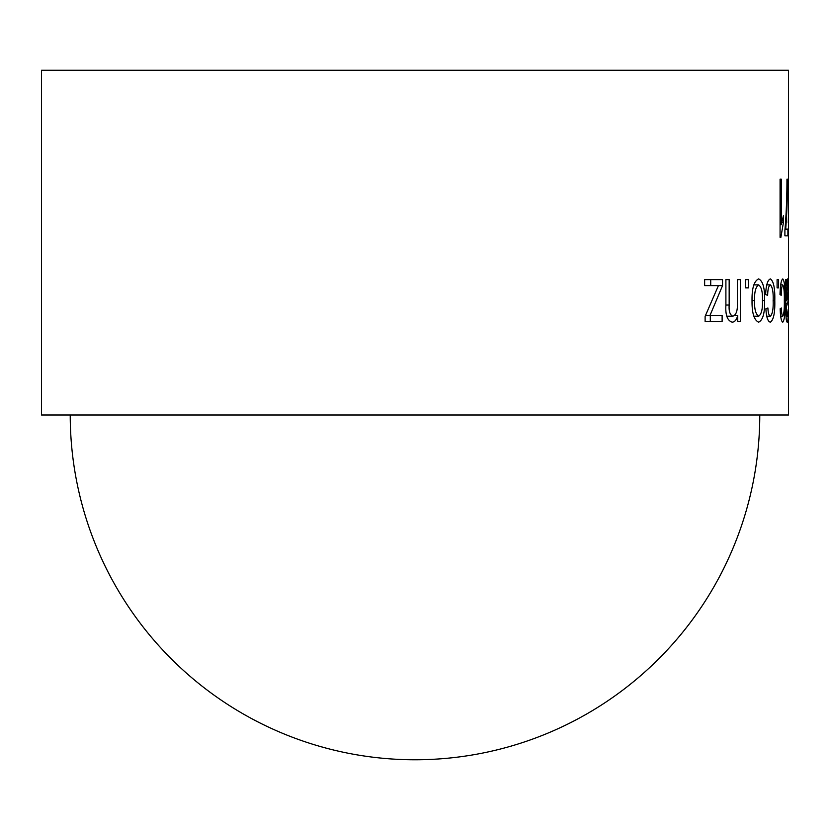 <?xml version="1.0" encoding="UTF-8"?>
<svg xmlns="http://www.w3.org/2000/svg" width="830" height="830" viewBox="0 0 830 830"><rect width="100%" height="100%" fill="white"/><g stroke="black" fill="none" stroke-linecap="round" stroke-linejoin="round"><path stroke-width="1.25" d="M780.076 237.339L780.076 179.135L781.289 179.135L781.289 224.65L783.437 215.696L783.437 222.409L780.874 237.339L780.076 237.339L780.874 237.339M784.9 235.845L787.898 235.845L784.9 235.845L784.9 230.356C786.249 215.043 786.933 197.976 786.954 179.135L787.452 179.135C787.463 197.519 786.882 214.192 785.688 229.132L787.898 229.132L787.898 235.845M779.993 294.577C780.241 285.302 781.165 280.084 782.783 278.901C784.547 281.09 785.346 288.321 785.159 300.585C785.346 312.858 784.547 320.058 782.763 322.185C781.289 321.469 780.428 316.987 780.159 308.75L781.362 308.003C781.497 312.796 781.964 315.535 782.763 316.22C783.956 314.238 784.475 309.061 784.319 300.699C784.485 292.233 783.977 286.962 782.783 284.877C781.818 285.862 781.289 289.348 781.217 295.324L779.993 294.577M787.587 278.901L788.23 290.635C788.261 298.686 788.002 302.992 787.442 303.531L786.487 306.519L786.653 313.865L787.276 316.22L788.199 309.497C788.199 318.181 787.867 322.413 787.203 322.185C786.249 321.926 785.782 316.687 785.823 306.478L785.637 279.648L786.332 279.648L786.487 285.406L787.587 278.901M737.735 321.438L740.329 321.438L737.735 321.438L737.735 315.473C736.584 319.83 734.726 322.071 732.174 322.185C727.391 320.681 725.296 315.037 725.897 305.233L725.897 279.648L729.165 279.648L729.165 305.046C728.75 311.271 729.975 314.995 732.828 316.22C736.262 314.985 737.777 310.399 737.362 302.462L737.362 279.648L740.329 279.648L740.329 321.438M722.546 285.624L709.972 315.473L722.121 315.473L722.121 321.438L705.116 321.438L705.116 316.365L718.417 285.624L704.639 285.624L704.639 279.648L722.546 279.648L722.546 285.624L718.417 285.624M777.098 287.854L778.509 287.854L777.098 287.854L777.098 279.648L778.509 279.648L778.509 287.854M765.644 294.577C765.997 285.302 767.563 280.084 770.354 278.901C773.591 281.09 775.075 288.321 774.795 300.585C775.075 312.858 773.581 320.058 770.302 322.185C767.771 321.469 766.308 316.987 765.903 308.75L767.906 308.003C768.113 312.796 768.912 315.535 770.302 316.22C772.471 314.238 773.415 309.061 773.145 300.699C773.446 292.233 772.512 286.962 770.354 284.877C768.663 285.862 767.76 289.348 767.657 295.324L765.644 294.577M758.641 322.185C754.128 320.214 751.928 313.138 752.032 300.979C751.804 288.404 754.003 281.048 758.641 278.901C762.915 280.986 764.897 288.197 764.606 300.543C764.907 312.889 762.926 320.11 758.641 322.185M745.682 287.854L748.421 287.854L745.682 287.854L745.682 279.648L748.421 279.648L748.421 287.854M41.5 415L788.5 415L788.5 70.228L41.5 70.228L41.5 415M788.438 222.72L788.5 213.632L788.272 222.72M788.386 196.378L788.5 184.364L788.189 196.378M788.479 206.691L788.49 213.455M788.5 312.599L788.469 316.22M781.289 179.135L780.076 179.135M781.289 224.65L780.076 224.65M783.437 222.409L781.704 222.409M785.688 229.132L785.024 229.132M785.159 300.585L784.319 300.585M782.763 316.22L780.677 316.22M782.783 284.877L780.688 284.877M787.442 303.531L785.823 303.531M786.487 306.519L785.823 306.519M786.653 313.865L785.886 313.865M787.276 316.22L785.969 316.22M786.332 279.648L785.637 279.648M786.487 285.406L785.792 285.406M787.39 297.555L787.961 290.957L787.483 284.877C786.84 285.613 786.508 290.012 786.487 298.063L786.487 300.543L787.39 297.555M786.539 284.877L787.483 284.877M785.823 298.063L786.487 298.063M785.823 300.543L786.487 300.543M788.479 322.185L787.203 322.185M737.735 315.473L734.675 315.473M729.165 279.648L725.897 279.648M729.165 305.046L725.897 305.046M732.828 316.22L726.748 316.22M740.329 279.648L737.362 279.648M709.972 315.473L705.51 315.473M710.304 315.473L710.304 321.438L705.116 321.438M704.639 285.624L706.745 285.624M704.639 279.648L710.719 279.648L710.719 285.624M778.509 279.648L777.098 279.648M774.795 300.585L773.145 300.585M770.302 316.22L766.754 316.22M770.354 284.877L766.775 284.877M764.606 300.543L762.459 300.543C762.76 292.036 761.463 286.807 758.579 284.877C755.653 286.952 754.314 292.191 754.563 300.564C754.314 309.071 755.694 314.28 758.693 316.22C761.494 314.176 762.749 308.957 762.459 300.564M753.785 284.877L758.579 284.877M752.042 300.564L754.563 300.564M753.816 316.22L758.693 316.22M748.421 279.648L745.682 279.648M786.487 308.221L785.823 308.221M70.228 415A344.772 344.772 0 0 0 415 759.772A344.772 344.772 0 0 0 759.772 415"/></g></svg>
